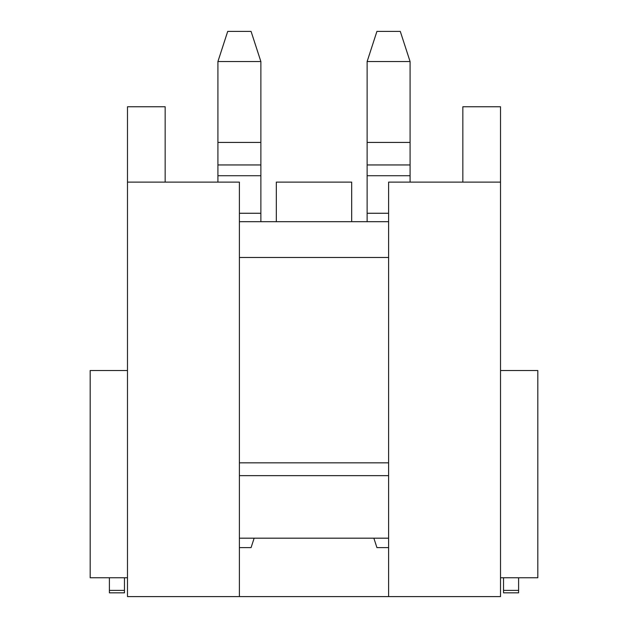 <?xml version="1.0" encoding="UTF-8"?>
<svg xmlns="http://www.w3.org/2000/svg" width="628" height="628" viewBox="0 0 628 628"><rect width="100%" height="100%" fill="white"/><g stroke="black" fill="none" stroke-linecap="round" stroke-linejoin="round"><path stroke-width="0.94" d="M239.394 596.6L239.394 182.12L127.484 182.12L127.484 596.6L388.606 596.6L388.606 182.12L500.516 182.12L500.516 106.76L462.836 106.76L462.836 182.12M500.516 182.12L500.516 596.6L388.606 596.6M388.606 538.196L239.394 538.196M239.394 475.647L388.606 475.647M239.394 462.836L388.606 462.836M388.606 257.48L239.394 257.48M388.606 221.684L239.394 221.684M410.084 182.12L410.084 61.544L400.287 31.4L376.926 31.4L367.129 61.544L410.084 61.544M373.864 538.196L376.926 547.616L388.606 547.616M367.129 221.684L367.129 61.544M260.871 221.684L260.871 61.544L251.074 31.4L227.713 31.4L217.916 61.544L260.871 61.544M239.394 547.616L251.074 547.616L254.136 538.196M217.916 182.12L217.916 61.544M276.32 221.684L276.32 182.12L351.68 182.12L351.68 221.684M165.164 182.12L165.164 106.76L127.484 106.76L127.484 182.12M500.516 370.52L537.819 370.52L537.819 577.76L500.516 577.76M503.53 577.76L503.53 592.832L518.602 592.832L518.602 577.76M124.47 577.76L124.47 592.832L109.398 592.832L109.398 577.76M127.484 577.76L90.181 577.76L90.181 370.52L127.484 370.52M388.606 213.261L367.129 213.261M410.084 142.423L367.129 142.423M410.084 164.944L367.129 164.944M410.084 175.722L367.129 175.722M260.871 213.261L239.394 213.261M260.871 142.423L217.916 142.423M260.871 164.944L217.916 164.944M260.871 175.722L217.916 175.722M503.53 590.406L518.602 590.406M124.47 590.406L109.398 590.406"/></g></svg>
